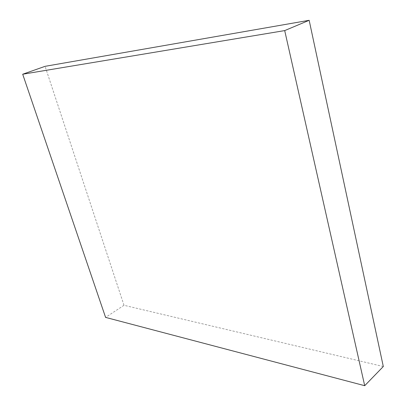 <?xml version="1.0" encoding="UTF-8"?>
<svg xmlns="http://www.w3.org/2000/svg" width="406" height="406" viewBox="0 0 406 406"><rect width="100%" height="100%" fill="white"/><g stroke="black" fill="none" stroke-linecap="round" stroke-linejoin="round"><path stroke-width="0.3" stroke-dasharray="2.03 1.52" d="M383.305 366.517L124.003 305.292L45.081 66.33M124.003 305.292L105.585 317.39"/><path stroke-width="0.61" d="M105.585 317.39L22.695 74.227L284.702 30.592L364.705 385.7L105.585 317.39M284.702 30.592L309.159 20.3L45.081 66.33L22.695 74.227M309.159 20.3L383.305 366.517L364.705 385.7"/></g></svg>

